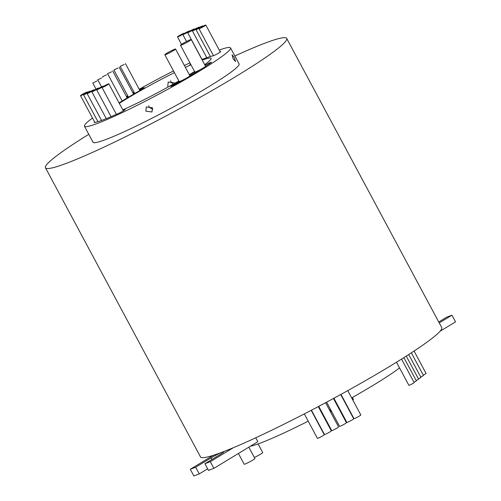 <?xml version="1.0" encoding="UTF-8"?>
<svg xmlns="http://www.w3.org/2000/svg" width="501" height="501" viewBox="0 0 501 501"><rect width="100%" height="100%" fill="white"/><g stroke="black" fill="none" stroke-linecap="round" stroke-linejoin="round"><path stroke-width="0.75" d="M258.09 443.917L262.706 452.535A6.081 0.501 151.8 0 1 260.426 454.238A6.081 0.501 151.8 0 1 254.351 457.476M248.828 447.174L254.89 458.484A6.081 0.501 151.8 0 1 252.61 460.187A6.081 0.501 151.8 0 1 247.162 463.131A6.081 0.501 151.8 0 1 244.169 464.233L238.407 453.486M325.594 402.71L338.576 426.915A3.876 0.319 151.8 0 1 337.123 428.004A3.876 0.319 151.8 0 1 333.647 429.877A3.876 0.319 151.8 0 1 331.737 430.584L318.749 406.355M318.298 406.587L331.311 430.854A3.876 0.319 151.8 0 1 329.858 431.943A3.876 0.319 151.8 0 1 326.383 433.816A3.876 0.319 151.8 0 1 324.473 434.517L311.434 410.2M311.19 410.325L324.26 434.705A3.876 0.319 151.8 0 1 322.807 435.789A3.876 0.319 151.8 0 1 319.331 437.667A3.876 0.319 151.8 0 1 317.427 438.369L304.307 413.901M333.441 398.477L346.429 422.7A3.876 0.319 151.8 0 1 344.976 423.79A3.876 0.319 151.8 0 1 341.5 425.662A3.876 0.319 151.8 0 1 339.597 426.364L326.614 402.159M340.699 394.519L353.706 418.773A3.876 0.319 151.8 0 1 352.253 419.863A3.876 0.319 151.8 0 1 348.777 421.736A3.876 0.319 151.8 0 1 346.874 422.437L333.891 398.232M347.763 390.617L360.82 414.966A3.876 0.319 151.8 0 1 359.367 416.049A3.876 0.319 151.8 0 1 355.892 417.928A3.876 0.319 151.8 0 1 353.982 418.629L340.974 394.368M338.908 407.589A3.876 0.319 151.8 0 1 338.488 407.895M352.366 397.493L353.455 399.529A3.876 0.319 151.8 0 1 352.836 400.08M330.284 409.661L331.286 411.534A3.876 0.319 151.8 0 1 330.635 412.11M323.778 415.736A3.876 0.319 151.8 0 1 323.364 416.037M414.07 351.044L426.088 373.464L423.339 375.218M401.552 359.079L414.164 382.601L413.056 383.428L408.941 385.401L396.504 362.217M403.887 357.608L416.344 380.848L414.039 382.363M406.248 356.111L418.592 379.138L416.25 380.672M408.71 354.533L420.953 377.366L418.498 378.963M411.334 352.836L423.464 375.462L420.834 377.147M188.946 41.232A6.081 0.501 -28.2 0 0 191.225 39.529A6.081 0.501 -28.2 0 0 188.238 40.631A6.081 0.501 -28.2 0 0 182.784 43.574A6.081 0.501 -28.2 0 0 180.504 45.278A6.081 0.501 -28.2 0 0 183.498 44.176A6.081 0.501 -28.2 0 0 188.946 41.232M173.897 85.076L173.553 84.425A4.559 0.376 -28.2 0 0 170.653 86.397A4.559 0.376 -28.2 0 0 175.795 84.062A74.511 6.175 -28.2 0 0 182.784 80.085A6.081 0.501 -28.2 0 0 187.606 77.448A6.081 0.501 -28.2 0 0 189.597 76.108A74.511 6.175 -28.2 0 0 195.221 72.739A74.511 6.175 -28.2 0 0 200.256 69.652A6.081 0.501 -28.2 0 0 203.268 67.948A6.081 0.501 -28.2 0 0 205.548 66.301A6.081 0.501 -28.2 0 0 205.548 66.238L191.225 39.529M173.283 50.733A6.081 0.501 -28.2 0 0 175.563 49.029A6.081 0.501 -28.2 0 0 172.576 50.131A6.081 0.501 -28.2 0 0 167.121 53.075A6.081 0.501 -28.2 0 0 164.842 54.778A6.081 0.501 -28.2 0 0 167.835 53.676A6.081 0.501 -28.2 0 0 173.283 50.733M189.597 76.108A6.081 0.501 -28.2 0 0 189.885 75.739L175.563 49.029M205.548 66.301A74.511 6.175 -28.2 0 0 210.602 62.963A4.559 0.376 -28.2 0 0 211.366 62.281A4.559 0.376 -28.2 0 0 209.13 63.107A4.559 0.376 -28.2 0 0 205.047 65.305M189.56 75.125A65.387 5.417 -28.2 0 0 190.605 74.492A65.387 5.417 -28.2 0 0 194.795 71.925M173.553 84.425A65.387 5.417 -28.2 0 0 179.064 81.294M107.389 84.919A3.876 0.319 -28.2 0 0 108.842 83.83A3.876 0.319 -28.2 0 0 106.938 84.537A3.876 0.319 -28.2 0 0 103.463 86.41A3.876 0.319 -28.2 0 0 102.01 87.5A3.876 0.319 -28.2 0 0 103.914 86.792A3.876 0.319 -28.2 0 0 107.389 84.919M102.041 87.212A3.876 0.319 -28.2 0 0 103.5 86.128A3.876 0.319 -28.2 0 0 101.59 86.83A3.876 0.319 -28.2 0 0 98.115 88.702A3.876 0.319 -28.2 0 0 96.662 89.792A3.876 0.319 -28.2 0 0 98.572 89.09A3.876 0.319 -28.2 0 0 102.041 87.212M97.232 89.178A3.876 0.319 -28.2 0 0 98.684 88.088A3.876 0.319 -28.2 0 0 96.781 88.79A3.876 0.319 -28.2 0 0 93.305 90.668A3.876 0.319 -28.2 0 0 91.852 91.752A3.876 0.319 -28.2 0 0 93.756 91.05A3.876 0.319 -28.2 0 0 97.232 89.178M85.884 93.08A3.876 0.319 -28.2 0 0 87.343 91.996A3.876 0.319 -28.2 0 0 85.433 92.698A3.876 0.319 -28.2 0 0 81.957 94.57A3.876 0.319 -28.2 0 0 80.504 95.66A3.876 0.319 -28.2 0 0 82.414 94.958A3.876 0.319 -28.2 0 0 85.884 93.08M88.896 92.203A3.876 0.319 -28.2 0 0 90.349 91.113A3.876 0.319 -28.2 0 0 88.445 91.821A3.876 0.319 -28.2 0 0 84.97 93.693A3.876 0.319 -28.2 0 0 83.517 94.783A3.876 0.319 -28.2 0 0 85.427 94.075A3.876 0.319 -28.2 0 0 88.896 92.203M92.503 90.969A3.876 0.319 -28.2 0 0 93.956 89.886A3.876 0.319 -28.2 0 0 92.046 90.587A3.876 0.319 -28.2 0 0 88.577 92.466A3.876 0.319 -28.2 0 0 87.118 93.549A3.876 0.319 -28.2 0 0 89.028 92.848A3.876 0.319 -28.2 0 0 92.503 90.969M94.67 122.075A4.559 0.376 -28.2 0 0 94.201 122.551A4.559 0.376 -28.2 0 0 94.357 122.57A74.511 6.175 -28.2 0 0 118.756 113.301A4.559 0.376 -28.2 0 0 123.44 110.821A4.559 0.376 -28.2 0 0 125.15 109.544A4.559 0.376 -28.2 0 0 123.503 110.088A65.387 5.417 -28.2 0 1 123.033 110.301M111.591 71.775L107.477 73.747L111.591 71.775M118.023 68.036L113.909 70.008L118.023 68.036M124.317 64.404L120.202 66.37L124.317 64.404M106.607 74.799L102.492 76.766L106.607 74.799M101.59 77.999L97.476 79.972L101.59 77.999M96.875 81.037L92.76 83.003L96.875 81.037M119.069 102.899A65.387 5.417 -28.2 0 1 141.42 89.704A4.559 0.376 -28.2 0 0 142.61 89.009A4.559 0.376 -28.2 0 0 144.319 87.731A4.559 0.376 -28.2 0 0 139.535 89.873M182.865 34.3A3.876 0.319 -28.2 0 0 184.324 33.21A3.876 0.319 -28.2 0 0 182.414 33.918A3.876 0.319 -28.2 0 0 178.938 35.79A3.876 0.319 -28.2 0 0 177.486 36.88A3.876 0.319 -28.2 0 0 179.396 36.172A3.876 0.319 -28.2 0 0 182.865 34.3M188.213 32.008A3.876 0.319 -28.2 0 0 189.666 30.918A3.876 0.319 -28.2 0 0 187.762 31.619A3.876 0.319 -28.2 0 0 184.287 33.498A3.876 0.319 -28.2 0 0 182.834 34.582A3.876 0.319 -28.2 0 0 184.737 33.88A3.876 0.319 -28.2 0 0 188.213 32.008M193.023 30.041A3.876 0.319 -28.2 0 0 194.476 28.958A3.876 0.319 -28.2 0 0 192.572 29.659A3.876 0.319 -28.2 0 0 189.096 31.532A3.876 0.319 -28.2 0 0 187.643 32.621A3.876 0.319 -28.2 0 0 189.547 31.92A3.876 0.319 -28.2 0 0 193.023 30.041M204.37 26.14A3.876 0.319 -28.2 0 0 205.823 25.05A3.876 0.319 -28.2 0 0 203.92 25.751A3.876 0.319 -28.2 0 0 200.444 27.63A3.876 0.319 -28.2 0 0 198.991 28.714A3.876 0.319 -28.2 0 0 200.895 28.012A3.876 0.319 -28.2 0 0 204.37 26.14M201.358 27.016A3.876 0.319 -28.2 0 0 202.811 25.927A3.876 0.319 -28.2 0 0 200.907 26.634A3.876 0.319 -28.2 0 0 197.432 28.507A3.876 0.319 -28.2 0 0 195.979 29.597A3.876 0.319 -28.2 0 0 197.882 28.889A3.876 0.319 -28.2 0 0 201.358 27.016M197.757 28.244A3.876 0.319 -28.2 0 0 199.21 27.16A3.876 0.319 -28.2 0 0 197.3 27.862A3.876 0.319 -28.2 0 0 193.831 29.741A3.876 0.319 -28.2 0 0 192.371 30.824A3.876 0.319 -28.2 0 0 194.282 30.123A3.876 0.319 -28.2 0 0 197.757 28.244M201.947 59.525A65.387 5.417 -28.2 0 1 212.887 55.912A4.559 0.376 -28.2 0 0 219.062 52.862A4.559 0.376 -28.2 0 0 220.772 51.584A4.559 0.376 -28.2 0 0 220.622 51.565A74.511 6.175 -28.2 0 0 220.089 51.659M173.177 84.193L171.117 82.396L170.672 80.786M174.592 83.391L174.354 82.847L168.211 82.007L167.747 86.228L168.242 86.949M234.299 57.534L232.057 54.772L233.134 58.855L235.526 61.542L234.299 57.534M152.448 107.759L146.279 106.957L145.841 111.147L151.991 111.98L152.448 107.759M152.899 109.368L149.217 107.314L148.766 105.736M92.503 118.036A82.878 6.87 -28.2 0 0 84.45 126.227L93.042 142.253A82.878 6.87 -28.2 0 0 133.792 127.235A82.878 6.87 -28.2 0 0 208.053 87.161A82.878 6.87 -28.2 0 0 239.121 63.928L230.523 47.902A82.878 6.87 -28.2 0 0 219.244 50.075M84.45 126.227A82.878 6.87 -28.2 0 0 125.2 111.209A82.878 6.87 -28.2 0 0 199.461 71.136A82.878 6.87 -28.2 0 0 230.523 47.902M189.929 62.85A82.878 6.87 -28.2 0 0 184.406 65.518M173.515 70.948A82.878 6.87 -28.2 0 0 139.197 89.247M134.03 92.159A82.878 6.87 -28.2 0 0 132.871 92.817M127.724 95.772A82.878 6.87 -28.2 0 0 126.421 96.53M88.777 134.299A136.861 11.341 -28.2 0 0 45.466 167.766A136.861 11.341 -28.2 0 0 112.756 142.967A136.861 11.341 -28.2 0 0 235.395 76.785A136.861 11.341 -28.2 0 0 286.697 38.42A136.861 11.341 -28.2 0 0 234.856 55.974M45.466 167.766L200.506 456.912A136.861 11.341 -28.2 0 0 213.288 455.328A136.861 11.341 -28.2 0 0 233.309 447.725A136.861 11.341 -28.2 0 0 390.429 365.93A136.861 11.341 -28.2 0 0 441.732 327.566L286.697 38.42M351.664 397.888A91.238 7.559 -28.2 0 0 373.057 385.382A91.238 7.559 -28.2 0 0 399.579 367.941M174.423 72.645A60.828 5.041 -28.2 0 0 126.684 98.76A60.828 5.041 -28.2 0 0 119.307 103.344M122.801 109.863A60.828 5.041 -28.2 0 0 178.87 80.943M189.347 74.73A60.828 5.041 -28.2 0 0 194.563 71.493M204.715 64.679A60.828 5.041 -28.2 0 0 211.09 58.323A60.828 5.041 -28.2 0 0 202.266 60.12M190.975 64.804A60.828 5.041 -28.2 0 0 185.389 67.353M190.524 63.959A4.559 0.376 -28.2 0 0 189.823 64.591A4.559 0.376 -28.2 0 0 190.737 64.36M134.368 92.798A74.511 6.175 -28.2 0 0 133.216 93.462M128.081 96.436A74.511 6.175 -28.2 0 0 126.778 97.194M250.362 446.241A91.238 7.559 -28.2 0 0 308.203 421.172M322.237 413.932A91.238 7.559 -28.2 0 0 322.682 413.694M329.533 410.062A91.238 7.559 -28.2 0 0 330.56 409.511M337.38 405.823A91.238 7.559 -28.2 0 0 337.831 405.578M164.842 54.778L179.164 81.488A6.081 0.501 -28.2 0 0 182.784 80.085M180.504 45.278L194.826 71.987A6.081 0.501 -28.2 0 0 200.256 69.652M438.744 321.986L446.56 317.252L451.952 315.204L439.239 322.913M440.003 331.293L455.534 321.88L451.952 315.204M213.288 455.328L190.286 469.274L193.862 475.95L199.254 473.902L195.678 467.226L211.053 457.908A9.124 0.758 151.8 0 1 219.225 453.493A9.124 0.758 151.8 0 1 223.715 451.839A9.124 0.758 151.8 0 1 220.296 454.401L204.915 463.719L210.307 461.671L233.309 447.725M199.254 473.902L207.652 468.817M190.286 469.274L195.678 467.226M204.915 463.719L208.497 470.395L213.889 468.347L257.821 441.719L255.723 437.799M213.889 468.347L210.307 461.671M123.778 110.615L123.503 110.088M211.898 459.486L211.053 457.908M123.346 110.878L108.842 83.83M127.179 97.945L112.7 70.942M133.598 94.169L119.138 67.203M139.898 90.562L125.425 63.571M122.194 100.964L107.715 73.966M102.492 76.766L102.699 77.167M101.553 86.848L97.989 80.204M220.302 52.054L205.823 25.05M206.775 57.678L192.371 30.824M210.401 56.5L195.979 29.597M213.476 55.73L198.991 28.714M202.047 59.481L187.643 32.621M186.535 41.483L182.834 34.582M181.512 44.382L177.486 36.88M96.054 89.147L92.76 83.003M134.75 93.505L120.202 66.37M128.475 97.175L113.909 70.008M101.553 120.472L87.118 93.549M97.939 121.68L83.517 94.783M94.883 122.469L80.504 95.66M106.281 118.668L91.852 91.752M111.084 116.683L96.662 89.792M116.414 114.36L102.01 87.5"/></g></svg>
